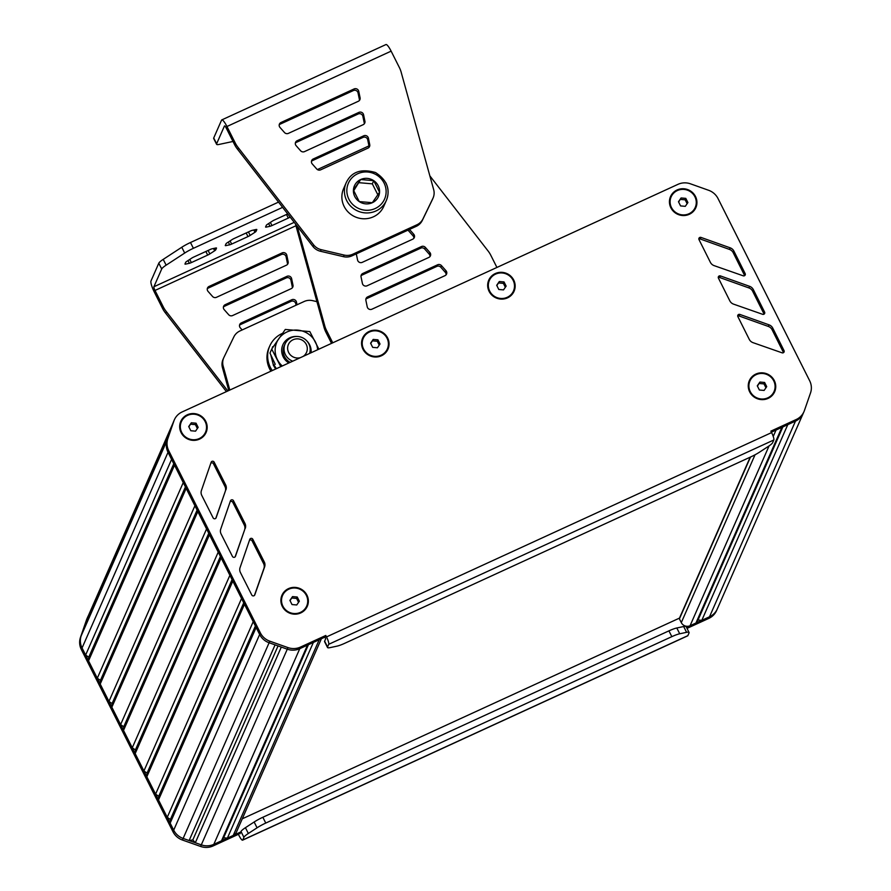 <?xml version="1.0" encoding="UTF-8"?>
<svg xmlns="http://www.w3.org/2000/svg" width="891" height="891" viewBox="0 0 891 891"><rect width="100%" height="100%" fill="white"/><g stroke="black" fill="none" stroke-linecap="round" stroke-linejoin="round"><path stroke-width="1.34" d="M679.488 618.109L242.274 818.807M759.9 382.061L757.283 385.825L759.388 390.013L764.11 390.425L766.717 386.649L764.612 382.462L759.9 382.061L757.439 386.137M764.612 382.462L763.988 383.898L759.266 383.486M765.937 387.774L763.988 383.898M749.91 381.025A13.165 12.708 23.7 0 0 762.328 399.179A13.165 12.708 23.7 0 0 774.023 391.617M773.733 380.858A13.165 12.708 23.7 0 0 749.944 380.936A13.165 12.708 23.7 0 0 762.395 399.023A13.165 12.708 23.7 0 0 773.733 380.858M292.526 596.602L289.909 600.378L292.014 604.555L296.736 604.967L299.343 601.191L297.238 597.015L292.526 596.602L290.065 600.679M297.238 597.015L296.614 598.44L291.892 598.028M298.563 602.327L296.614 598.44M282.536 595.567A13.165 12.708 23.7 0 0 294.954 613.721A13.165 12.708 23.7 0 0 306.649 606.158M306.359 595.4A13.165 12.708 23.7 0 0 282.57 595.489A13.165 12.708 23.7 0 0 295.021 613.565A13.165 12.708 23.7 0 0 306.359 595.4M191.331 422.791L188.714 426.555L190.819 430.743L195.541 431.155L198.147 427.379L196.042 423.192L191.331 422.791L188.87 426.867M196.042 423.192L195.419 424.628L190.696 424.216M197.368 428.504L195.419 424.628M181.341 421.755A13.165 12.708 23.7 0 0 193.759 439.909A13.165 12.708 23.7 0 0 205.453 432.347M205.164 421.588A13.165 12.708 23.7 0 0 181.374 421.666A13.165 12.708 23.7 0 0 193.826 439.753A13.165 12.708 23.7 0 0 205.164 421.588M373.206 339.415L370.589 343.191L372.694 347.367L377.416 347.78L380.023 344.004L377.918 339.827L373.206 339.415L370.745 343.492M377.918 339.827L377.294 341.253L372.572 340.852M379.243 345.14L377.294 341.253M363.216 338.38A13.165 12.708 23.7 0 0 375.634 356.534A13.165 12.708 23.7 0 0 387.295 349.06A13.165 12.708 23.7 0 0 387.329 348.971M387.039 338.212A13.165 12.708 23.7 0 0 363.25 338.302A13.165 12.708 23.7 0 0 375.701 356.378A13.165 12.708 23.7 0 0 387.039 338.212M499.305 281.534L496.699 285.309L498.804 289.486L503.515 289.898L506.133 286.122L504.028 281.935L499.305 281.534L496.844 285.61M504.028 281.935L503.393 283.371L498.682 282.959M505.342 287.247L503.393 283.371M489.315 280.498A13.165 12.708 23.7 0 0 501.733 298.652A13.165 12.708 23.7 0 0 513.394 291.168A13.165 12.708 23.7 0 0 513.439 291.09M513.138 280.331A13.165 12.708 23.7 0 0 489.359 280.42A13.165 12.708 23.7 0 0 501.811 298.496A13.165 12.708 23.7 0 0 513.138 280.331M681.092 197.969L678.474 201.734L680.579 205.921L685.29 206.333L687.908 202.558L685.803 198.37L681.092 197.969L678.63 202.045M685.803 198.37L685.179 199.807L680.457 199.395M687.128 203.683L685.179 199.807M671.101 196.933A13.165 12.708 23.7 0 0 683.52 215.087A13.165 12.708 23.7 0 0 695.214 207.525M694.913 196.766A13.165 12.708 23.7 0 0 671.135 196.855A13.165 12.708 23.7 0 0 683.586 214.931A13.165 12.708 23.7 0 0 694.913 196.766M686.493 627.364L709.514 616.795A16.461 15.882 23.7 0 0 717.3 608.932A16.461 15.882 -156.3 0 1 709.514 616.795L701.807 620.336L698.032 620.002L695.938 623.021L690.08 625.716A6.582 6.348 -156.3 0 1 681.292 622.609L679.41 618.855A0.657 0.635 -156.3 0 1 679.388 618.321L750.189 457.183M695.938 623.021L781.908 427.346L776.05 430.041L773.232 436.434M698.032 620.002L782.866 426.912M701.807 620.336L787.778 424.662L795.485 421.12A16.461 15.882 23.7 0 0 803.27 413.257A16.461 15.882 -156.3 0 1 795.485 421.12L771.406 432.18M85.48 624.814L87.318 618.176A16.461 15.882 -156.3 0 1 87.763 617.04L173.199 422.579A16.461 15.882 -156.3 0 1 173.656 421.398L174.358 419.806A16.461 15.882 -156.3 0 1 182.143 411.943L677.973 184.337A16.461 15.882 -156.3 0 1 690.503 183.836L708.612 190.284A16.461 15.882 -156.3 0 1 718.023 198.548L809.663 380.747A16.461 15.882 -156.3 0 1 810.52 392.953L804.417 410.528A16.461 15.882 -156.3 0 1 803.972 411.664A16.461 15.882 -156.3 0 1 796.186 419.527L770.882 431.144L771.606 432.592L326.507 636.92A6.582 1.314 65.3 0 1 328.723 644.304L327.554 646.966L324.636 641.164L325.638 638.903L325.081 637.054L299.777 648.67A16.461 15.882 -156.3 0 1 287.281 649.183L281.3 647.066L195.329 842.741L192.824 839.912L189.115 840.547L183.134 838.431A16.461 15.882 -156.3 0 1 173.689 830.156L170.159 823.128L170.393 819.453L167.241 817.337L158.498 799.951L158.732 796.276L155.58 794.148L146.837 776.763L147.071 773.087L143.919 770.971L135.176 753.586L135.41 749.91L132.258 747.794L123.515 730.397L123.749 726.733L120.597 724.606L111.854 707.22L112.088 703.545L108.947 701.429L100.204 684.043L100.438 680.368L97.286 678.24L88.543 660.855L88.777 657.179L85.625 655.063L82.061 647.969A16.461 15.882 -156.3 0 1 81.204 635.751L169.101 434.496M85.302 623.967L171.083 428.716M173.689 830.156L259.649 634.481A16.461 15.882 23.7 0 0 269.104 642.756A16.461 15.882 -156.3 0 1 259.66 634.481L168.031 452.305A16.461 15.882 -156.3 0 1 167.174 440.087A16.461 15.882 23.7 0 0 167.174 440.087L173.901 420.986A16.461 15.882 -156.3 0 1 174.358 419.806M85.625 655.063L171.595 459.388M88.777 657.179L173.778 463.721M88.543 660.855L174.513 465.191M97.286 678.24L183.256 482.577M100.438 680.368L185.428 486.909M100.204 684.043L186.163 488.368M108.947 701.429L194.917 505.754M112.088 703.545L197.089 510.086M111.854 707.22L197.824 511.545L206.567 528.931L120.597 724.606M123.749 726.733L208.75 533.264M132.258 747.794L218.228 552.119L209.485 534.723L123.515 730.397M135.41 749.91L220.411 556.452M135.176 753.586L221.146 557.911M143.919 770.971L229.889 575.296M147.071 773.087L232.072 579.629M146.837 776.763L232.807 581.099M155.58 794.148L241.55 598.485M158.732 796.276L243.733 602.817M158.498 799.951L244.468 604.276M167.241 817.337L253.211 621.662M170.393 819.453L255.394 625.994M170.159 823.128L256.129 627.464M326.507 636.92L325.783 635.472L300.479 647.078A16.461 15.882 -156.3 0 1 287.982 647.601L269.806 641.175A16.461 15.882 -156.3 0 1 260.361 632.9L259.66 634.481L258.423 632.031M189.115 840.547L275.085 644.872L269.104 642.756L287.281 649.183A16.461 15.882 23.7 0 0 299.777 648.67L307.484 645.14L221.514 840.803L213.807 844.345A16.461 15.882 -156.3 0 1 201.31 844.857L195.329 842.741M192.824 839.912L278.048 645.919M321.384 638.758L236.36 832.272A6.582 6.348 -156.3 0 1 233.253 835.424L227.383 838.119L223.608 837.785L221.514 840.803M223.608 837.785L308.442 644.694M227.383 838.119L313.354 642.444L319.212 639.749L233.253 835.424M328.723 644.304L773.822 439.976A6.582 1.314 -114.7 0 0 771.606 432.592M773.822 439.976L772.653 442.638A13.165 2.261 -26.7 0 1 768.231 446.469L759.522 452.16A13.165 2.261 -26.7 0 1 750.812 456.894L344.739 643.302A13.165 2.261 -26.7 0 1 336.865 646.175L330.004 647.634A13.165 2.261 -26.7 0 1 327.52 647.501A13.165 2.261 -26.7 0 1 327.554 646.966M325.783 635.472L325.081 637.054M327.52 647.501L324.602 641.698A13.165 2.261 -26.7 0 1 324.636 641.164M718.424 278.092L729.807 300.824A6.582 6.348 23.7 0 0 733.605 304.154L762.629 314.311A1.648 1.593 23.7 0 0 764.612 312.14L753.352 289.653A6.582 6.348 23.7 0 0 749.587 286.323L720.418 275.92A1.648 1.593 23.7 0 0 718.424 278.092M764.055 314.155A1.648 1.593 23.7 0 0 763.91 313.732L752.661 291.246A6.582 6.348 23.7 0 0 748.897 287.916L719.716 277.513A1.648 1.593 23.7 0 0 718.28 277.658M235.124 556.853L244.591 529.922A6.582 6.348 23.7 0 0 244.257 524.999L232.774 502.29A1.648 1.593 23.7 0 0 230.101 501.856M245.292 528.33A6.582 6.348 23.7 0 0 244.947 523.407L233.475 500.709A1.648 1.593 23.7 0 0 230.457 500.831L220.734 529.087A6.582 6.348 23.7 0 0 221.091 533.965L232.44 556.43A1.648 1.593 23.7 0 0 235.458 556.307L244.591 529.922M264.282 561.965L252.799 539.255A1.648 1.593 23.7 0 0 249.781 539.389L240.058 567.645A6.582 6.348 23.7 0 0 240.414 572.523L251.763 594.988A1.648 1.593 23.7 0 0 254.781 594.865L264.616 566.888A6.582 6.348 23.7 0 0 264.282 561.965L263.58 563.558L252.097 540.848A1.648 1.593 23.7 0 0 249.424 540.414M254.447 595.411L263.914 568.469A6.582 6.348 23.7 0 0 263.58 563.558M215.8 518.295L225.267 491.364A6.582 6.348 23.7 0 0 224.933 486.441L213.45 463.743A1.648 1.593 23.7 0 0 210.777 463.298M225.969 489.772A6.582 6.348 23.7 0 0 225.623 484.849L214.152 462.151A1.648 1.593 23.7 0 0 211.134 462.273L201.411 490.529A6.582 6.348 23.7 0 0 201.767 495.407L213.116 517.871A1.648 1.593 23.7 0 0 216.134 517.749L225.267 491.364M737.859 316.595L749.242 339.326A6.582 6.348 23.7 0 0 753.04 342.667L782.064 352.814A1.648 1.593 23.7 0 0 784.047 350.653L772.787 328.155A6.582 6.348 23.7 0 0 769.022 324.836L739.853 314.423A1.648 1.593 23.7 0 0 737.859 316.595M783.49 352.669A1.648 1.593 23.7 0 0 783.345 352.235L772.096 329.748A6.582 6.348 23.7 0 0 768.32 326.429L739.151 316.015A1.648 1.593 23.7 0 0 737.715 316.171M710.372 262.322A6.582 6.348 23.7 0 0 714.17 265.652L743.194 275.809A1.648 1.593 23.7 0 0 745.177 273.637L733.917 251.139A6.582 6.348 23.7 0 0 730.152 247.821L700.983 237.418A1.648 1.593 23.7 0 0 698.99 239.579L710.372 262.322M744.62 275.653A1.648 1.593 23.7 0 0 744.475 275.23L733.226 252.732A6.582 6.348 23.7 0 0 729.462 249.413L700.293 239.011A1.648 1.593 23.7 0 0 698.845 239.156M260.361 632.9L168.733 450.712A16.461 15.882 -156.3 0 1 167.876 438.495L173.901 420.986M187.31 414.794A13.833 13.343 -156.3 0 1 207.146 426.399A13.833 13.343 -156.3 0 1 181.118 432.625A13.833 13.343 -156.3 0 1 187.31 414.794M288.506 588.617A13.833 13.343 -156.3 0 1 308.342 600.222A13.833 13.343 -156.3 0 1 282.313 606.437A13.833 13.343 -156.3 0 1 288.506 588.617M677.071 189.972A13.833 13.343 -156.3 0 1 696.907 201.589A13.833 13.343 -156.3 0 1 670.878 207.803A13.833 13.343 -156.3 0 1 677.071 189.972M755.88 374.064A13.833 13.343 -156.3 0 1 775.716 385.669A13.833 13.343 -156.3 0 1 749.687 391.895A13.833 13.343 -156.3 0 1 755.88 374.064M495.296 273.548A13.833 13.343 -156.3 0 1 515.132 285.153A13.833 13.343 -156.3 0 1 489.103 291.368A13.833 13.343 -156.3 0 1 495.296 273.548M369.186 331.43A13.833 13.343 -156.3 0 1 389.033 343.035A13.833 13.343 -156.3 0 1 362.993 349.25A13.833 13.343 -156.3 0 1 369.186 331.43M687.685 635.84A6.582 1.314 -114.7 0 0 687.852 635.651L689.021 632.989A13.165 2.261 -26.7 0 0 689.066 632.465L686.148 626.663A13.165 2.261 -26.7 0 0 683.664 626.529L676.804 627.988A13.165 2.261 -26.7 0 0 668.918 630.861L262.845 817.27A13.165 2.261 -26.7 0 0 254.147 822.003L245.426 827.694A13.165 2.261 -26.7 0 0 241.004 831.515L240.013 833.787L239.111 832.729L238.409 834.321L239.144 835.769A6.582 1.314 65.3 0 0 242.586 840.168L687.685 635.84M687.852 635.651L242.753 839.979A6.582 1.314 65.3 0 1 242.586 840.168M242.753 839.979L243.922 837.317A13.165 2.261 -26.7 0 1 248.344 833.486L257.065 827.806A13.165 2.261 -26.7 0 1 265.763 823.061L671.836 636.653A13.165 2.261 -26.7 0 1 679.722 633.779L686.582 632.32A13.165 2.261 -26.7 0 1 689.066 632.465M88.265 615.893A16.461 15.882 23.7 0 0 87.686 617.073L86.984 618.666A16.461 15.882 23.7 0 0 86.527 619.835L80.48 637.366A16.461 15.882 23.7 0 0 81.348 649.55L172.988 831.748A16.461 15.882 23.7 0 0 182.432 840.024L200.609 846.45A16.461 15.882 23.7 0 0 213.116 845.938L238.409 834.321M182.432 840.024L183.134 838.431L201.31 844.857A16.461 15.882 23.7 0 0 213.807 844.345L240.815 831.949M87.686 617.073A16.461 15.882 23.7 0 0 87.229 618.243L81.181 635.784A16.461 15.882 23.7 0 0 82.05 647.957L172.453 827.694M687.017 628.389L708.813 618.387A16.461 15.882 23.7 0 0 716.598 610.524L717.3 608.932A16.461 15.882 23.7 0 0 717.745 607.796M234.11 238.51A3.297 0.568 153.3 0 0 231.927 239.701L227.127 242.831A3.297 0.568 153.3 0 0 226.024 243.789L225.3 245.437A3.297 0.568 153.3 0 0 225.289 245.571A3.297 0.568 153.3 0 0 225.902 245.604L229.689 244.802A3.297 0.568 153.3 0 0 231.66 244.078L247.988 236.583A3.297 0.568 153.3 0 0 250.171 235.402L254.971 232.261A3.297 0.568 153.3 0 0 256.073 231.304L256.797 229.655A3.297 0.568 153.3 0 0 256.808 229.522A3.297 0.568 153.3 0 0 256.185 229.488L252.409 230.301A3.297 0.568 153.3 0 0 250.438 231.014L234.11 238.51M287.693 213.918L274.417 220.01A3.297 0.568 153.3 0 0 272.245 221.191L267.434 224.332A3.297 0.568 153.3 0 0 266.331 225.289L265.607 226.938A3.297 0.568 153.3 0 0 265.596 227.071A3.297 0.568 153.3 0 0 266.22 227.105L269.995 226.292A3.297 0.568 153.3 0 0 271.967 225.579L288.305 218.083A3.297 0.568 153.3 0 0 290.154 217.092M193.792 257.02A3.297 0.568 153.3 0 0 191.621 258.201L186.82 261.341A3.297 0.568 153.3 0 0 185.707 262.299L184.983 263.936A3.297 0.568 153.3 0 0 184.972 264.07A3.297 0.568 153.3 0 0 185.595 264.115L189.382 263.302A3.297 0.568 153.3 0 0 191.353 262.589L207.681 255.093A3.297 0.568 153.3 0 0 209.853 253.902L214.664 250.772A3.297 0.568 153.3 0 0 215.767 249.814L216.491 248.166A3.297 0.568 153.3 0 0 216.502 248.032A3.297 0.568 153.3 0 0 215.878 247.999L212.103 248.801A3.297 0.568 153.3 0 0 210.131 249.525L193.792 257.02M227.84 390.971L166.45 311.739A26.34 25.405 -156.3 0 1 163.242 306.827L155.012 290.455A3.297 0.657 65.3 0 1 153.898 286.757L161.705 268.993A13.165 2.261 -26.7 0 1 166.138 265.162L184.693 253.055A13.165 2.261 -26.7 0 1 193.392 248.311L282.603 207.358M297.015 304.755L296.469 302.094A3.297 3.174 23.7 0 0 291.803 299.744L241.305 322.921A3.297 3.174 23.7 0 0 240.314 327.877L242.152 329.948M296.079 305.19L295.767 303.686A3.297 3.174 23.7 0 0 291.101 301.336L240.615 324.513A3.297 3.174 23.7 0 0 239.512 325.349M287.492 264.382A3.297 3.174 23.7 0 0 287.448 263.357L286.111 256.842A3.297 3.174 23.7 0 0 281.445 254.492L208.36 288.038A3.297 3.174 23.7 0 0 207.269 288.862M286.813 255.249A3.297 3.174 23.7 0 0 282.146 252.899L209.062 286.445A3.297 3.174 23.7 0 0 208.06 291.39L212.548 296.469A3.297 3.174 23.7 0 0 216.457 297.316L286.401 265.206A3.297 3.174 23.7 0 0 288.149 261.765L286.813 255.249L286.111 256.842M224.187 309.634L228.675 314.712A3.297 3.174 23.7 0 0 232.584 315.559L291.234 288.639A3.297 3.174 23.7 0 0 292.983 285.187L291.635 278.671A3.297 3.174 23.7 0 0 286.969 276.321L225.189 304.689A3.297 3.174 23.7 0 0 224.187 309.634M292.326 287.804A3.297 3.174 23.7 0 0 292.281 286.779L290.945 280.264A3.297 3.174 23.7 0 0 286.278 277.914L224.487 306.281A3.297 3.174 23.7 0 0 223.396 307.105M278.527 202.101L190.485 242.519A13.165 2.261 153.3 0 0 181.775 247.252L163.22 259.37A13.165 2.261 153.3 0 0 158.798 263.19L150.991 280.966A9.879 1.982 -114.7 0 0 154.31 292.048L162.552 308.42L163.242 306.827M226.414 391.617L165.748 313.331A26.34 25.405 -156.3 0 1 162.552 308.42M165.748 313.331L166.45 311.739M282.57 333.312A26.34 25.405 23.7 0 0 282.18 333.479A26.34 25.405 23.7 0 0 269.728 346.076L269.026 347.657A26.34 25.405 23.7 0 0 270.92 371.191M269.728 346.076A26.34 25.405 23.7 0 0 272.256 370.578M303.174 356.389A9.879 9.523 23.7 0 0 293.562 339.549A9.879 9.523 23.7 0 0 300.367 357.67M292.738 361.178A13.165 12.708 -156.3 0 1 296.714 336.464A13.165 12.708 -156.3 0 1 309.589 353.437M285.053 343.948L284.184 345.92A13.165 12.708 23.7 0 0 290.143 362.37M288.851 362.96A14.813 14.289 -156.3 0 1 296.848 336.464M306.693 340.785A14.813 14.289 -156.3 0 1 311.059 352.769M317.63 349.751A21.406 20.638 23.7 0 0 315.47 342.066A21.406 20.638 23.7 0 0 297.739 330.127A21.406 20.638 23.7 0 0 278.683 338.881A21.406 20.638 23.7 0 0 277.357 359.563A21.406 20.638 23.7 0 0 282.28 365.978M318.889 349.172L309.823 331.586L285.298 329.458L271.722 349.083L280.776 366.669M275.263 364.341L269.962 353.07L271.722 349.083M275.653 369.019L273.337 365.243L273.749 364.564L276.366 368.685M273.526 365.622L270.819 354.997M271.866 348.86L278.994 338.435M316.94 301.67L312.708 300.668A13.165 12.708 23.7 0 0 304.132 301.503L239.902 330.984A13.165 12.708 23.7 0 0 233.865 336.865L223.931 357.358A13.165 12.708 23.7 0 0 223.062 365.733L229.8 390.069M223.741 357.77L223.04 359.363A13.165 12.708 23.7 0 0 222.36 367.315L223.062 365.733M222.36 367.315L228.787 390.525M216.636 143.763L224.443 125.987A3.297 0.657 65.3 0 1 224.532 125.898A3.297 0.657 65.3 0 1 226.258 128.092L234.556 144.587A26.34 25.405 23.7 0 0 237.752 149.51L313.097 246.684A13.165 12.708 23.7 0 0 320.47 251.262L343.436 256.664A13.165 12.708 23.7 0 0 352.012 255.84L416.242 226.347A13.165 12.708 23.7 0 0 422.278 220.478L432.202 199.974A13.165 12.708 23.7 0 0 432.402 199.562L433.093 197.969A13.165 12.708 23.7 0 0 433.772 190.017L401.373 72.973A26.34 25.405 23.7 0 0 399.357 67.516L391.127 51.143A9.879 1.982 65.3 0 0 385.959 44.55L221.781 119.906A9.879 1.982 -114.7 0 0 221.536 120.196L213.729 137.971A13.165 2.261 153.3 0 0 213.684 138.506L216.602 144.297A13.165 2.261 -26.7 0 1 216.636 143.763L213.729 137.971M232.985 141.469L219.086 144.431A13.165 2.261 -26.7 0 1 216.602 144.297M311.449 161.394A3.297 3.174 -156.3 0 1 312.541 160.569L363.038 137.392A3.297 3.174 -156.3 0 1 367.705 139.742L369.041 146.258A3.297 3.174 -156.3 0 1 369.086 147.282M368.406 138.15L369.743 144.665A3.297 3.174 -156.3 0 1 367.994 148.106L320.637 169.847A3.297 3.174 -156.3 0 1 316.728 169L312.24 163.922A3.297 3.174 -156.3 0 1 313.242 158.977L363.74 135.8A3.297 3.174 -156.3 0 1 368.406 138.15L367.705 139.742M279.997 127.446A3.297 3.174 -156.3 0 1 280.988 122.501L354.072 88.955A3.297 3.174 -156.3 0 1 358.739 91.305L360.087 97.821A3.297 3.174 -156.3 0 1 358.338 101.262L288.394 133.372A3.297 3.174 -156.3 0 1 284.485 132.525L279.997 127.446M279.206 124.918A3.297 3.174 -156.3 0 1 280.297 124.094L353.371 90.548A3.297 3.174 -156.3 0 1 358.037 92.887L359.385 99.402A3.297 3.174 -156.3 0 1 359.429 100.438M295.322 143.161A3.297 3.174 -156.3 0 1 296.413 142.326L358.204 113.97A3.297 3.174 -156.3 0 1 362.871 116.32L364.219 122.835A3.297 3.174 -156.3 0 1 364.252 123.86M363.573 114.727L364.92 121.243A3.297 3.174 -156.3 0 1 363.16 124.684L304.522 151.604A3.297 3.174 -156.3 0 1 300.601 150.757L296.124 145.69A3.297 3.174 -156.3 0 1 297.115 140.745L358.906 112.377A3.297 3.174 -156.3 0 1 363.573 114.727L362.871 116.32M433.093 197.969A13.165 12.708 23.7 0 1 432.903 198.381L422.969 218.885A13.165 12.708 23.7 0 1 416.932 224.766L352.713 254.247A13.165 12.708 23.7 0 1 344.138 255.071L321.172 249.669A13.165 12.708 23.7 0 1 313.799 245.092L238.454 147.917A26.34 25.405 23.7 0 1 235.246 143.006L226.949 126.5A9.879 1.982 -114.7 0 0 221.781 119.906M313.799 245.092L313.097 246.684M238.454 147.917L237.752 149.51M346.154 182.822L343.592 188.658A21.952 21.172 23.7 0 0 344.149 206.456A21.952 21.172 23.7 0 0 364.352 218.785A21.952 21.172 23.7 0 0 383.787 206.311L386.349 200.486A21.952 21.172 -156.3 0 1 366.914 212.949A21.952 21.172 -156.3 0 1 346.71 200.62A21.952 21.172 -156.3 0 1 346.154 182.822C351.31 171.807 361.1 168.377 375.545 172.542C387.028 180.105 390.637 189.415 386.349 200.486A21.952 21.172 -156.3 0 0 385.792 182.677M379.555 192.256A13.165 12.708 23.7 0 0 360.655 179.536A13.165 12.708 23.7 0 0 359.24 201.578A13.165 12.708 23.7 0 0 379.555 192.256L372.315 202.714L359.24 201.578L353.415 189.995L360.655 179.536L373.73 180.661L379.555 192.256M360.655 179.536L353.727 190.696M373.73 180.661L372.327 183.847L359.262 182.711M377.84 194.795L372.327 183.847M413.825 238.354A3.297 3.174 23.7 0 0 413.034 235.825L408.546 230.747A3.297 3.174 23.7 0 0 407.9 230.179M356.3 253.868L357.569 260.016A3.297 3.174 23.7 0 0 362.236 262.355L412.733 239.178A3.297 3.174 23.7 0 0 413.725 234.233L409.492 229.444M367.237 306.86A3.297 3.174 23.7 0 0 371.903 309.21L444.977 275.664A3.297 3.174 23.7 0 0 445.979 270.708L441.49 265.641A3.297 3.174 23.7 0 0 437.581 264.794L367.638 296.892A3.297 3.174 23.7 0 0 365.889 300.345L367.237 306.86M446.068 274.829A3.297 3.174 23.7 0 0 445.277 272.301L440.789 267.233A3.297 3.174 23.7 0 0 436.88 266.376L366.936 298.485A3.297 3.174 23.7 0 0 365.845 299.309M429.952 256.597A3.297 3.174 23.7 0 0 429.15 254.069L424.673 248.99A3.297 3.174 23.7 0 0 420.752 248.144L362.114 275.063A3.297 3.174 23.7 0 0 361.022 275.887M429.852 252.476L425.363 247.397A3.297 3.174 23.7 0 0 421.454 246.551L362.804 273.47A3.297 3.174 23.7 0 0 361.055 276.923L362.403 283.438A3.297 3.174 23.7 0 0 367.07 285.788L428.861 257.421A3.297 3.174 23.7 0 0 429.852 252.476L429.15 254.069M331.53 343.369L325.861 332.109A26.34 25.405 -156.3 0 1 323.845 326.652L295.433 223.897M332.744 342.812L326.563 330.516A26.34 25.405 -156.3 0 1 324.547 325.059L323.845 326.652M324.547 325.059L297.204 226.18M429.852 175.861L487.6 250.371A26.34 25.405 -156.3 0 1 490.796 255.272L496.922 267.445M317.374 169.568L368.974 145.89M679.41 618.855L750.512 457.038M681.292 622.609L755.033 454.8M690.08 625.716L769.078 445.901M708.813 618.387L796.186 419.527M87.318 618.176L173.01 423.136M81.204 635.751L167.876 438.495M82.061 647.969L168.733 450.712M183.134 838.431L269.806 641.175M200.609 846.45L287.982 647.601M213.116 845.938L300.479 647.078M720.418 275.92L719.716 277.513M749.587 286.323L748.897 287.916M753.352 289.653L752.661 291.246M764.612 312.14L763.91 313.732M244.947 523.407L244.257 524.999M233.475 500.709L232.774 502.29M252.799 539.255L252.097 540.848M264.616 566.888L263.914 568.469M225.623 484.849L224.933 486.441M214.152 462.151L213.45 463.743M739.853 314.423L739.151 316.015M769.022 324.836L768.32 326.429M772.787 328.155L772.096 329.748M784.047 350.653L783.345 352.235M700.983 237.418L700.293 239.011M730.152 247.821L729.462 249.413M733.917 251.139L733.226 252.732M745.177 273.637L744.475 275.23M686.582 632.32L683.664 626.529M679.722 633.779L676.804 627.988M671.836 636.653L668.918 630.861M265.763 823.061L262.845 817.27M257.065 827.806L254.147 822.003M248.344 833.486L245.426 827.694M243.922 837.317L241.004 831.515M172.988 831.748L173.689 830.167M81.348 649.55L82.05 647.957M80.48 637.366L81.181 635.784M86.527 619.835L87.229 618.243M225.546 244.88L225.902 245.604M228.308 242.062L229.689 244.802M230.067 240.915L231.66 244.078M246.172 232.974L247.988 236.583M248.422 231.938L250.171 235.402M253.835 229.989L254.971 232.261M255.26 229.689L256.073 231.304M265.852 226.37L266.22 227.105M268.625 223.552L269.995 226.292M270.374 222.416L271.967 225.579M286.49 214.464L288.305 218.083M185.228 263.38L185.595 264.115M188.001 260.562L189.382 263.302M189.761 259.415L191.353 262.589M205.866 251.474L207.681 255.093M208.115 250.449L209.853 253.902M213.517 248.5L214.664 250.772M214.954 248.188L215.767 249.814M294.23 222.349L153.898 286.757M295.767 303.686L296.469 302.094M291.101 301.336L291.803 299.744M240.615 324.513L241.305 322.921M281.445 254.492L282.146 252.899M208.36 288.038L209.062 286.445M287.448 263.357L288.149 261.765M292.281 286.779L292.983 285.187M290.945 280.264L291.635 278.671M286.278 277.914L286.969 276.321M224.487 306.281L225.189 304.689M295.946 225.757L155.012 290.455M190.485 242.519L193.392 248.311M181.775 247.252L184.693 253.055M163.22 259.37L166.138 265.162M158.798 263.19L161.705 268.993M369.743 144.665L369.041 146.258M313.242 158.977L312.541 160.569M363.74 135.8L363.038 137.392M280.988 122.501L280.297 124.094M354.072 88.955L353.371 90.548M358.739 91.305L358.037 92.887M360.087 97.821L359.385 99.402M364.92 121.243L364.219 122.835M297.115 140.745L296.413 142.326M358.906 112.377L358.204 113.97M226.949 126.5L391.127 51.143M321.172 249.669L320.47 251.262M235.246 143.006L234.556 144.587M432.903 198.381L432.202 199.974M422.969 218.885L422.278 220.478M416.932 224.766L416.242 226.347M352.713 254.247L352.012 255.84M344.138 255.071L343.436 256.664M384.077 183.045A19.758 19.056 23.7 0 0 357.736 173.734A19.758 19.056 23.7 0 0 348.893 199.194A19.758 19.056 23.7 0 0 375.234 208.505A19.758 19.056 23.7 0 0 384.077 183.045M413.725 234.233L413.034 235.825M409.025 229.666L408.546 230.747M445.979 270.708L445.277 272.301M441.49 265.641L440.789 267.233M437.581 264.794L436.88 266.376M367.638 296.892L366.936 298.485M425.363 247.397L424.673 248.99M421.454 246.551L420.752 248.144M362.804 273.47L362.114 275.063M326.563 330.516L325.861 332.109M717.3 608.932L803.972 411.664M272.334 347.49L272.679 346.71"/></g></svg>
